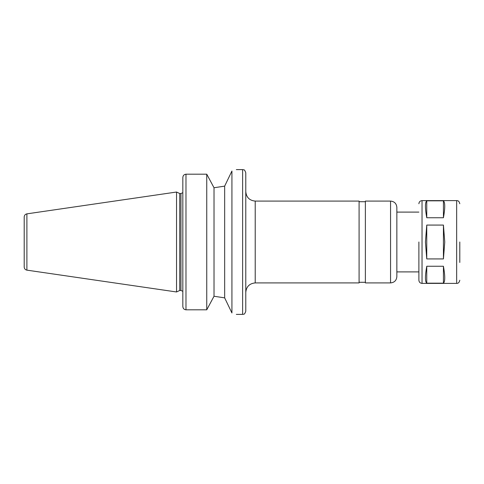 <?xml version="1.0" encoding="UTF-8"?>
<svg xmlns="http://www.w3.org/2000/svg" width="484" height="484" viewBox="0 0 484 484"><rect width="100%" height="100%" fill="white"/><g stroke="black" fill="none" stroke-linecap="round" stroke-linejoin="round"><path stroke-width="0.73" d="M426.755 200.83L443.435 200.83C445.177 202.318 445.177 207.963 443.435 217.752L426.755 217.752C425.006 207.963 425.006 202.318 426.755 200.83L426.755 217.752M443.435 200.83L443.435 217.752M426.755 266.248L443.435 266.248L443.435 283.17L426.755 283.17C425.006 281.682 425.006 276.037 426.755 266.248L426.755 283.17M443.435 266.248C445.177 276.037 445.177 281.682 443.435 283.17M444.754 242L443.435 258.928L426.755 258.928L425.436 242L426.755 225.072L443.435 225.072L444.754 242M426.755 225.072L426.755 258.928M443.435 225.072L443.435 258.928M212.234 184.422L214.019 187.75L224.661 186.134L231.927 171.033C237.789 169.164 237.789 169.164 231.927 171.033L231.927 312.966C237.789 314.836 237.789 314.836 231.927 312.966L224.661 297.866L214.019 296.25L224.661 297.866L224.661 186.134L214.019 187.75L206.747 174.186L185.977 174.186C184.017 174.44 182.97 175.565 182.831 177.561L182.831 306.439C182.97 308.435 184.017 309.56 185.977 309.814L206.747 309.814L213.91 296.45M206.747 309.814L206.747 174.186L211 182.105M182.831 190.696L182.831 177.561M214.019 187.75L214.019 296.25M182.831 306.439L182.831 293.304M179.739 242L179.739 290.473L176.533 291.967L176.533 192.033L179.739 193.527L179.739 242M245.775 242L245.775 311.242C244.226 315.61 243.573 313.753 242.629 314.388L242.629 169.612C243.573 170.247 244.226 168.39 245.775 172.758L245.775 242M255.219 282.916L255.219 201.084L359.086 201.084L359.086 282.916L255.219 282.916C249.484 283.473 246.338 286.625 245.775 292.36M390.558 201.084L365.378 201.084L365.378 282.916L390.558 282.916C394.381 282.541 396.481 280.448 396.85 276.624L396.85 207.376C396.481 203.552 394.381 201.459 390.558 201.084L390.558 282.916M418.884 242L418.884 280.242L418.884 242M459.8 242L459.8 262.461M24.2 219.809L24.2 264.191M26.892 270.145L26.892 213.855C25.229 214.231 24.327 215.271 24.2 216.971L24.2 267.029C24.327 268.729 25.229 269.769 26.892 270.145L176.533 291.967M456.654 283.388L422.03 283.388L422.03 200.612L456.654 200.612L456.654 283.388C457.313 283.249 458.971 283.691 459.8 280.242M185.977 174.186L185.977 309.814M179.739 193.527L180.943 193.527L180.943 290.473L182.831 291.32M236.337 314.388L242.629 314.388M236.337 169.612L242.629 169.612M179.739 290.473L180.943 290.473M180.943 193.527L182.831 192.68M255.219 201.084C249.484 200.527 246.338 197.375 245.775 191.64M359.086 282.287L365.378 282.287M359.086 201.713L365.378 201.713M396.85 271.899L418.884 271.899M396.85 212.101L418.884 212.101M422.03 283.388C420.118 283.201 419.071 282.154 418.884 280.242M422.03 200.612C420.118 200.799 419.071 201.846 418.884 203.758M456.654 200.612C457.313 200.751 458.971 200.309 459.8 203.758M26.892 213.855L176.533 192.033"/></g></svg>
